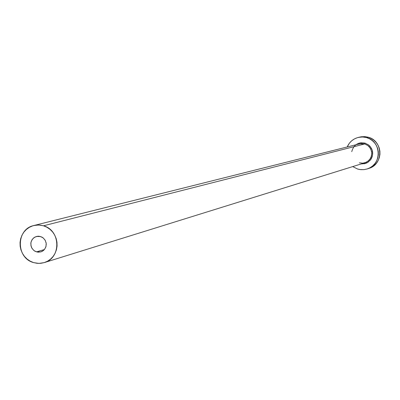 <?xml version="1.0" encoding="UTF-8"?>
<svg xmlns="http://www.w3.org/2000/svg" width="400" height="400" viewBox="0 0 400 400"><rect width="100%" height="100%" fill="white"/><g stroke="black" fill="none" stroke-linecap="round" stroke-linejoin="round"><path stroke-width="0.6" d="M36.46 251.875L33.9 250.52L31.97 248.305L30.935 245.53L30.93 242.58L31.96 239.85L33.89 237.715L36.445 236.46L40.595 236.545L43.29 238.01L45.26 240.42L46.205 243.405L45.985 246.515L44.625 249.275L42.335 251.265L40.95 251.865L37.955 252.18L35.05 251.28L33.77 250.41L31.8 248.005L31.19 246.56L30.82 243.455L31.08 241.915L32.435 239.155L34.72 237.165L37.585 236.25L39.1 236.245L41.925 237.095L43.135 237.885L45.065 240.07L46.115 242.815L46.265 244.28L45.78 247.155L44.33 249.635L43.295 250.62L40.785 251.915L36.46 251.875L44.385 249.57L36.46 251.875M351.745 151.645C353.655 144.81 358.095 141.975 365.065 143.13L364.72 143.945L361.505 143.57L358.35 144.27M44.25 262.61L364.965 162.78L368.095 161.125L370.43 158.45L371.195 156.83L371.79 153.31L371.605 151.525L370.295 148.195L367.895 145.555L364.72 143.945L43.49 225.8C60.8 230.19 61.355 258.235 44.245 262.61L38.92 263.415L33.57 262.595C15.815 258.03 16 229.065 33.83 225.53L38.665 225L43.49 225.8L364.72 143.945L359.65 143.845L33.91 225.51M367.35 168.905L368.965 168.365C383.67 164.28 383.155 140.81 368.265 137.23L366.625 137.62C381.585 141.215 382.105 164.805 367.33 168.91L363.92 169.645L359.745 169.53L357.695 169.065L352.705 166.6L357.695 169.065L360.825 169.665L364.005 169.635L367.12 168.98L370.04 167.725L372.665 165.915L374.88 163.62L376.615 160.93L377.79 157.95L378.36 154.79L378.31 151.575L377.64 148.43L376.375 145.47L374.56 142.815L372.27 140.57L369.59 138.815L366.625 137.62L368.265 137.23L364.81 136.62L361.305 136.77L358.48 137.38L362.565 136.975L366.625 137.62L363.495 137.03L360.31 137.07L357.2 137.735L354.28 138.995L351.665 140.81L349.455 143.105L347.195 146.965C349.43 141.95 353.19 138.755 358.48 137.38M355.835 144.8L358.935 143.2L360.955 142.77L365.065 143.13L368.73 145.05L371.395 148.235L372.215 150.155L372.655 152.2L372.315 156.34L370.425 160.025L367.28 162.695L365.385 163.51L361.215 163.95M368.95 168.375L371.665 167.185L374.275 165.385L376.48 163.105L378.205 160.425L379.375 157.46L379.945 154.315L379.895 151.115L379.225 147.985L377.965 145.045L376.16 142.405L373.88 140.165L371.215 138.42L368.265 137.23L365.15 136.645L360.085 137.01M43.49 225.8L39.905 225.08L36.265 225.095L32.715 225.85L29.395 227.305L26.425 229.41L23.92 232.08L21.975 235.22L20.67 238.7L20.05 242.39L20.14 246.15L20.935 249.835L22.4 253.305L24.49 256.425L27.115 259.08L30.185 261.16L33.57 262.595L37.15 263.325L40.785 263.32L44.34 262.585L47.67 261.135L50.65 259.04L53.165 256.37L55.12 253.235L56.435 249.745L57.065 246.045L56.975 242.275L56.18 238.575L54.705 235.095L52.61 231.965L49.97 229.31L46.89 227.225L43.49 225.8M359.36 162.82L362.86 163.185L366.255 162.275L368.98 160.335L370.055 159.035L371.46 155.975L371.76 152.615L370.905 149.34L369.01 146.545L367.735 145.435L364.72 143.945L365.065 143.13L368.62 144.96L370.08 146.35L372.105 149.825L372.715 153.8L371.82 157.715L370.84 159.47L367.99 162.265L364.315 163.79"/></g></svg>
